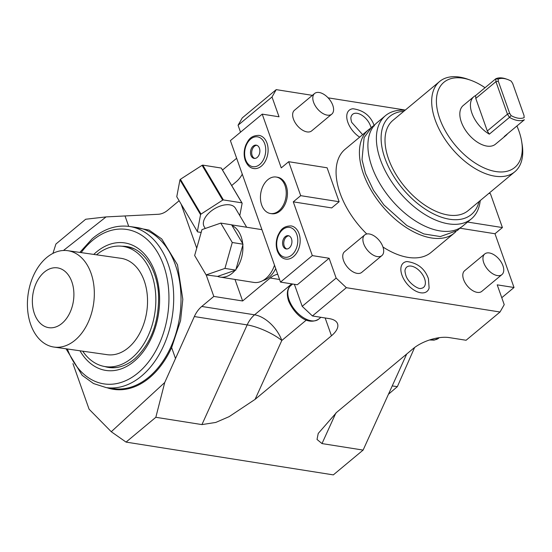 <?xml version="1.0" encoding="UTF-8"?>
<svg xmlns="http://www.w3.org/2000/svg" width="552" height="552" viewBox="0 0 552 552"><rect width="100%" height="100%" fill="white"/><g stroke="black" fill="none" stroke-linecap="round" stroke-linejoin="round"><path stroke-width="0.83" d="M459.871 228.19L494.985 233.744L514.022 287.502L501.768 297.707M312.315 255.604L293.278 201.846L300.702 195.663L288.682 161.708L281.258 167.891L262.221 114.133L230.398 140.622L280.499 282.1L312.315 255.604L329.123 258.26L336.14 278.07L346.352 287.695L500.029 312.004L504.224 304.656L497.214 284.846L514.022 287.502M293.278 201.846L331.704 207.918L339.128 201.735L327.101 167.787L288.682 161.708M312.363 95.351L276.214 89.631L272.012 96.986L279.029 116.789L262.221 114.133M405.313 110.055L328.116 97.842M455.89 231.64A67.144 38.212 -129.8 0 1 454.42 232.985L431.084 252.416A67.144 38.212 -129.8 0 1 408.163 257.404A67.144 38.212 -129.8 0 1 382.978 247.027M366.79 233.979A67.144 38.212 -129.8 0 1 345.159 149.219L368.494 129.789A67.144 38.212 50.2 0 0 371.103 190.178A67.144 38.212 50.2 0 0 431.491 237.974A67.144 38.212 -129.8 0 0 454.42 232.985M401.953 275.124A18.478 10.516 -129.8 0 1 407.038 261.544C417.781 263.035 424.916 268.762 428.442 278.732L429.111 288.047A18.478 10.516 -129.8 0 1 416.339 291.38A18.478 10.516 -129.8 0 1 401.953 275.124M359.662 137.144A18.478 10.516 -129.8 0 1 347.85 122.33A18.478 10.516 -129.8 0 1 352.935 108.751C363.678 110.241 370.813 115.968 374.339 125.939M314.599 93.488L294.451 110.269A13.427 7.645 50.2 0 0 293.436 119.066A13.427 7.645 50.2 0 0 301.978 129.81A13.427 7.645 50.2 0 0 311.632 130.907L331.786 114.126A13.427 7.645 50.2 0 0 332.801 105.328A13.427 7.645 -129.8 0 0 324.252 94.585A13.427 7.645 -129.8 0 0 314.599 93.488A13.427 7.645 -129.8 0 0 313.591 102.286A13.427 7.645 50.2 0 0 322.133 113.029A13.427 7.645 50.2 0 0 331.786 114.126M484.759 253.948L464.611 270.728A13.427 7.645 50.2 0 0 463.597 279.526A13.427 7.645 50.2 0 0 472.139 290.269A13.427 7.645 50.2 0 0 481.792 291.366L501.947 274.585A13.427 7.645 50.2 0 0 502.962 265.788A13.427 7.645 -129.8 0 0 494.413 255.045A13.427 7.645 -129.8 0 0 484.759 253.948A13.427 7.645 -129.8 0 0 483.745 262.752A13.427 7.645 50.2 0 0 492.294 273.488A13.427 7.645 50.2 0 0 501.947 274.585M364.699 234.959L344.545 251.74A13.427 7.645 50.2 0 0 343.537 260.537A13.427 7.645 50.2 0 0 352.079 271.28A13.427 7.645 50.2 0 0 361.732 272.377L381.88 255.597A13.427 7.645 50.2 0 0 382.895 246.799A13.427 7.645 -129.8 0 0 374.353 236.056A13.427 7.645 -129.8 0 0 364.699 234.959A13.427 7.645 -129.8 0 0 363.685 243.756A13.427 7.645 50.2 0 0 372.227 254.5A13.427 7.645 50.2 0 0 381.88 255.597M494.985 233.744L502.41 227.562L467.551 222.049M502.41 227.562L490.383 193.607L488.879 193.372M236.649 158.265L222.511 170.037M63.439 250.491L106.081 216.908L85.691 219.241L55.911 244.039L52.93 253.402M276.214 89.631L242.273 117.893L238.071 125.242L240.534 132.19M179.131 200.735L167.691 210.25A26.855 18.52 99 0 1 158.134 214.286L106.081 216.908M231.681 185.527L236.132 181.815A26.855 18.52 99 0 0 242.293 174.204M272.012 96.986L238.071 125.242M329.123 258.26L297.307 284.756L280.499 282.1M336.14 278.07L302.199 306.325L295.182 286.522A26.855 18.52 99 0 0 294.271 284.273M234.993 279.436L242.625 300.978L270.197 278.015A26.855 18.52 99 0 1 277.718 274.24M270.452 213.514L271.653 213.7A18.464 12.73 -81 0 0 280.05 211.03A18.464 12.73 -81 0 0 287.371 191.378A18.464 12.73 -81 0 0 277.428 177.227L276.228 177.04A18.464 12.73 -81 0 0 267.83 179.71A18.464 12.73 -81 0 0 260.51 199.362A18.464 12.73 -81 0 0 270.452 213.514A18.464 12.73 -81 0 0 278.85 210.836A18.464 12.73 -81 0 0 286.171 191.185A18.464 12.73 -81 0 0 276.228 177.04M299.06 233.668A16.788 11.578 99 0 1 297.59 251.367A16.788 11.578 99 0 1 285.826 259.081C282.196 258.605 279.36 255.914 277.325 251.008C275.662 245.923 275.876 240.707 277.973 235.373C280.347 230.846 282.355 226.023 291.077 225.92A16.788 11.578 99 0 1 299.06 233.668M266.995 143.127A16.788 11.578 99 0 1 265.526 160.825A16.788 11.578 99 0 1 253.768 168.539C250.132 168.063 247.296 165.372 245.26 160.466C243.598 155.381 243.818 150.165 245.909 144.831C248.283 140.305 250.291 135.481 259.012 135.378A16.788 11.578 99 0 1 266.995 143.127M300.702 195.663L339.128 201.735M291.49 238.781A6.714 4.63 -81 0 0 288.296 235.683A6.714 4.63 -81 0 0 283.597 238.768A6.714 4.63 -81 0 0 283.01 245.847A6.714 4.63 99 0 0 286.198 248.945A6.714 4.63 99 0 0 290.904 245.861A6.714 4.63 99 0 0 291.49 238.781M286.812 248.98A6.714 4.63 99 0 1 284.211 246.033A6.714 4.63 99 0 1 284.611 239.333A6.714 4.63 99 0 1 288.889 235.835M259.433 148.24A6.714 4.63 -81 0 0 256.238 145.141A6.714 4.63 -81 0 0 251.533 148.226A6.714 4.63 -81 0 0 250.946 155.305A6.714 4.63 99 0 0 254.141 158.403A6.714 4.63 99 0 0 258.847 155.319A6.714 4.63 99 0 0 259.433 148.24M254.748 158.438A6.714 4.63 99 0 1 252.147 155.491A6.714 4.63 99 0 1 252.547 148.792A6.714 4.63 99 0 1 256.825 145.293M346.352 287.695L312.411 315.958L302.199 306.325M312.411 315.958L329.22 318.614A26.855 12.027 -19.5 0 1 337.562 323.782A26.855 12.027 -19.5 0 1 331.455 335.782L255.086 399.372L229.121 416.65L215.77 422.439L201.935 424.591L247.172 324.907A26.855 18.52 99 0 1 254.589 314.812L291.739 283.873M500.029 312.004L466.088 340.26L449.28 337.603A26.855 12.027 -19.5 0 0 413.096 348.698L336.734 412.282L318.228 433.437L317.027 439.454L322.002 443.58L363.112 450.087L333.325 474.886L126.049 442.097L111.262 431.726L164.731 382.522L155.83 417.298L126.049 442.097M155.83 417.298L201.935 424.591M242.625 300.978L213.81 296.424L201.756 306.457A26.855 18.52 99 0 0 194.345 316.551L164.731 382.522M111.262 431.726L89.086 409.198L72.947 363.616M406.7 354.025L363.112 450.087M175.419 358.269L171.631 347.574L180.566 320.664L182.815 299.315L177.496 264.794L161.75 238.954L149.033 230.067L129.906 226.52M128.699 226.348L125.007 215.915M213.81 296.424L206.2 274.93M196.726 248.179L181.104 204.067M149.344 376.678A81.406 55.324 -81.9 0 0 180.607 289.496A81.406 55.324 -81.9 0 0 136.579 227.472L129.265 226.43A81.406 55.324 98.1 0 1 173.293 288.448A81.406 55.324 98.1 0 1 142.03 375.629A81.406 55.324 98.1 0 1 106.198 387.601L113.512 388.649A81.406 55.324 98.1 0 0 149.344 376.678M106.95 387.711A82.082 55.78 -81.9 0 0 150.034 377.313A82.082 55.78 -81.9 0 0 171.631 347.574M130.189 247.365A61.099 41.524 -81.9 0 0 129.361 247.379M112.166 367.522A61.099 41.524 -81.9 0 0 112.953 367.763M82.717 351.175A60.761 41.296 -81.9 0 0 105.466 366.645L110.103 367.308A60.761 41.296 -81.9 0 0 117.093 367.432M96.51 254.803A60.761 41.296 98.1 0 1 122.682 246.344L127.319 247.006A60.761 41.296 98.1 0 1 134.067 248.842M105.466 366.645A60.761 41.296 -81.9 0 0 146.956 338.286A60.761 41.296 -81.9 0 0 151.71 274.406A60.761 41.296 98.1 0 0 122.682 246.344M53.972 347.063L107.178 354.681A48.679 33.079 -81.9 0 0 140.415 331.966A48.679 33.079 -81.9 0 0 144.224 280.789A48.679 33.079 98.1 0 0 120.971 258.308L67.765 250.691A48.679 33.079 98.1 0 1 91.018 273.171A48.679 33.079 98.1 0 1 87.209 324.348A48.679 33.079 98.1 0 1 53.972 347.063A48.679 33.079 98.1 0 1 30.726 324.583A48.679 33.079 98.1 0 1 34.528 273.406A48.679 33.079 98.1 0 1 67.765 250.691M71.843 281.817A30.215 20.534 -81.9 0 0 44.112 272.302A30.215 20.534 -81.9 0 0 34.417 313.722A30.215 20.534 -81.9 0 0 62.148 323.237A30.215 20.534 -81.9 0 0 71.843 281.817M392.224 385.924L397.357 386.655L414.6 347.518M388.449 394.252L397.357 386.655M263.097 280.457A24.336 16.788 -81 0 0 275.703 268.562M220.096 277.083A26.689 18.402 -81 0 0 235.117 270.342L235.752 270.121L236.001 269.245A26.689 18.402 -81 0 0 242.825 245.081L242.687 243.556A26.689 18.402 -81 0 0 231.978 225.464L231.585 224.809L220.779 223.098L201.97 229.611L194.649 255.521L206.137 274.924L217.578 276.414A26.689 18.402 -81 0 0 220.096 277.083L253.713 282.396A26.689 18.402 -81 0 0 269.183 275.117A26.689 18.402 -81 0 0 274.517 265.202M205.261 228.473L204.157 226.61A18.126 10.088 149.4 0 1 210.291 211.761A18.126 10.088 149.4 0 1 229.839 204.868A18.126 10.088 -30.6 0 1 235.359 208.138L246.668 227.245M242.687 243.556L231.978 225.464M243.073 244.212L232.268 242.5L220.779 223.098M236.001 269.245L242.825 245.081M235.752 270.121L224.947 268.41L232.268 242.5M217.578 276.414L235.117 270.342M206.137 274.924L224.947 268.41M239.789 215.632L242.149 203.205A26.524 14.752 -30.6 0 0 241.873 202.853L223.401 199.934A26.524 14.752 149.4 0 0 222.684 200.128L201.011 214.1A26.524 14.752 149.4 0 0 200.569 214.645L197.368 231.543A26.524 14.752 149.4 0 0 197.637 231.895L201.169 232.447M241.873 202.853L221.269 168.049L202.791 165.124A26.524 14.752 149.4 0 0 202.08 165.324L180.4 179.297A26.524 14.752 149.4 0 0 179.959 179.842L176.764 196.733L197.368 231.543M223.401 199.934L202.791 165.124M221.269 168.049A26.524 14.752 -30.6 0 1 221.538 168.401L242.149 203.205M222.684 200.128L202.08 165.324M201.011 214.1L180.4 179.297M200.569 214.645L179.959 179.842M370.088 128.588A67.144 38.212 50.2 0 0 368.494 129.789M471.387 218.854L462.9 225.92A67.144 38.212 -129.8 0 1 439.978 230.908A67.144 38.212 50.2 0 1 379.583 183.112A67.144 38.212 50.2 0 1 376.981 122.723L385.462 115.658A67.144 38.212 50.2 0 0 388.07 176.047A67.144 38.212 50.2 0 0 448.466 223.843A67.144 38.212 50.2 0 0 471.387 218.854A67.144 38.212 50.2 0 0 480.233 200.569M403.816 111.297A63.784 36.301 50.2 0 0 386.773 163.026A63.784 36.301 50.2 0 0 449.583 219.247A63.784 36.301 50.2 0 0 479.005 201.59M514.809 171.782L468.137 210.636A58.747 33.431 -129.8 0 1 448.079 215.004A58.747 33.431 50.2 0 1 395.239 173.183A58.747 33.431 50.2 0 1 392.955 120.343L439.627 81.482A58.747 33.431 50.2 0 0 441.904 134.322A58.747 33.431 50.2 0 0 494.751 176.15A58.747 33.431 50.2 0 0 514.809 171.782A58.747 33.431 50.2 0 0 522.13 144.41L521.688 141.629A55.393 31.526 50.2 0 0 516.907 125.98M405.051 110.276A67.144 38.212 50.2 0 0 385.462 115.658M485.042 87.713A55.393 31.526 50.2 0 0 470.518 80.178L467.861 79.24A58.747 33.431 50.2 0 0 459.685 77.114A58.747 33.431 50.2 0 0 439.627 81.482M470.518 80.178A55.393 31.526 50.2 0 0 462.804 78.177A55.393 31.526 50.2 0 0 439.716 118.597A55.393 31.526 50.2 0 0 495.868 171.555A55.393 31.526 50.2 0 0 521.688 141.629M473.837 96.683A25.178 14.331 50.2 0 0 471.932 113.188A25.178 14.331 50.2 0 0 489.32 134.164L487.299 130.976L475.776 98.435L475.638 95.544A25.178 14.331 50.2 0 0 473.837 96.683L463.225 105.515A25.178 14.331 50.2 0 0 461.327 122.02A25.178 14.331 50.2 0 0 477.349 142.154A25.178 14.331 50.2 0 0 495.448 144.217L506.053 135.385A25.178 14.331 50.2 0 0 507.509 133.812M489.32 134.164L509.468 117.383A25.178 14.331 -129.8 0 0 524.4 119.749L504.245 136.523A25.178 14.331 50.2 0 0 506.053 135.385M475.638 95.544L495.793 78.763A25.178 14.331 -129.8 0 1 506.087 78.943L507.419 79.412A23.501 13.372 -129.8 0 1 511.2 81.144L512.691 83.49L524.034 115.527L524.138 117.659A23.501 13.372 -129.8 0 1 511.111 115.603L509.468 117.383L507.454 114.195L509.627 113.25L511.111 115.603M524.138 117.659L524.034 115.527M475.776 98.435L495.931 81.655L495.793 78.763L498.18 79.081L498.283 81.213L509.627 113.25M498.18 79.081A23.501 13.372 -129.8 0 1 507.419 79.412M498.283 81.213L495.931 81.655L507.454 114.195L487.299 130.976M405.237 269.486A13.179 7.5 -129.8 0 1 414.338 267.106A13.179 7.5 -129.8 0 1 424.598 278.705A13.179 7.5 -129.8 0 1 420.969 288.385C418.526 289.731 407.79 282.707 405.796 275.151C404.968 272.233 404.782 270.342 405.237 269.486M362.643 134.66L351.693 122.358C350.858 119.446 350.672 117.555 351.127 116.7A13.179 7.5 -129.8 0 1 360.235 114.319A13.179 7.5 -129.8 0 1 370.495 125.911A13.179 7.5 -129.8 0 1 371.013 127.712M277.704 250.263A15.104 10.419 -81 0 0 291.76 255.045A15.104 10.419 -81 0 0 296.797 234.365A15.104 10.419 -81 0 0 282.741 229.577A15.104 10.419 -81 0 0 277.704 250.263M245.64 159.721A15.104 10.419 -81 0 0 259.695 164.503A15.104 10.419 -81 0 0 264.732 143.824A15.104 10.419 -81 0 0 250.677 139.035A15.104 10.419 -81 0 0 245.64 159.721M320.898 317.296L318.663 319.159A21.818 12.42 -129.8 0 1 302.979 317.372A21.818 12.42 -129.8 0 1 289.096 299.922A21.818 12.42 -129.8 0 1 290.738 285.619L292.663 284.018M325.149 317.973L331.455 335.782M255.086 399.372L281.81 340.48L306.374 320.036M201.756 306.457L254.589 314.812A26.855 15.283 50.2 0 1 281.81 340.48A26.855 7.224 24.4 0 0 247.172 324.907L194.345 316.551M335.878 412.999L322.002 443.58M439.288 337.679L438.73 338.148A21.818 12.42 -129.8 0 1 430.574 339.639M81.144 252.609A78.053 53.04 98.1 0 1 91.998 240.879A78.053 53.04 98.1 0 1 163.633 265.45A78.053 53.04 98.1 0 1 138.593 372.448A78.053 53.04 98.1 0 1 67.358 348.981M93.771 254.41A64.453 43.801 98.1 0 1 96.055 252.34A64.453 43.801 98.1 0 1 155.215 272.633A64.453 43.801 98.1 0 1 134.536 360.994A64.453 43.801 98.1 0 1 79.978 350.782M121.978 246.247A61.099 41.524 98.1 0 1 126.387 246.53C143.258 248.365 157.734 269.459 158.603 296.086C158.852 322.81 150.917 343.71 134.791 358.786C126.353 365.79 117.783 368.695 109.075 367.501A61.099 41.524 98.1 0 1 104.77 366.535M270.197 278.015L279.581 279.498M438.73 338.148L434.162 340.142L429.553 339.97M129.265 226.43C116.251 224.788 103.914 228.873 92.26 238.678L79.826 252.416M66.033 348.788L82.193 375.332L93.488 383.53L106.198 387.601M318.663 319.159C306.677 326.391 293.65 312.984 288.586 300.923C285.625 291.704 288.675 286.957 290.738 285.619M261.931 229.66L231.619 224.864M460.182 227.852L457.435 230.474L440.317 236.56L423.846 233.931L406.879 225.54L383.95 204.985L373.428 190.205L365.465 173.39L362.022 159.652L364.12 137.586L371.841 127.008L374.587 125.049"/></g></svg>
